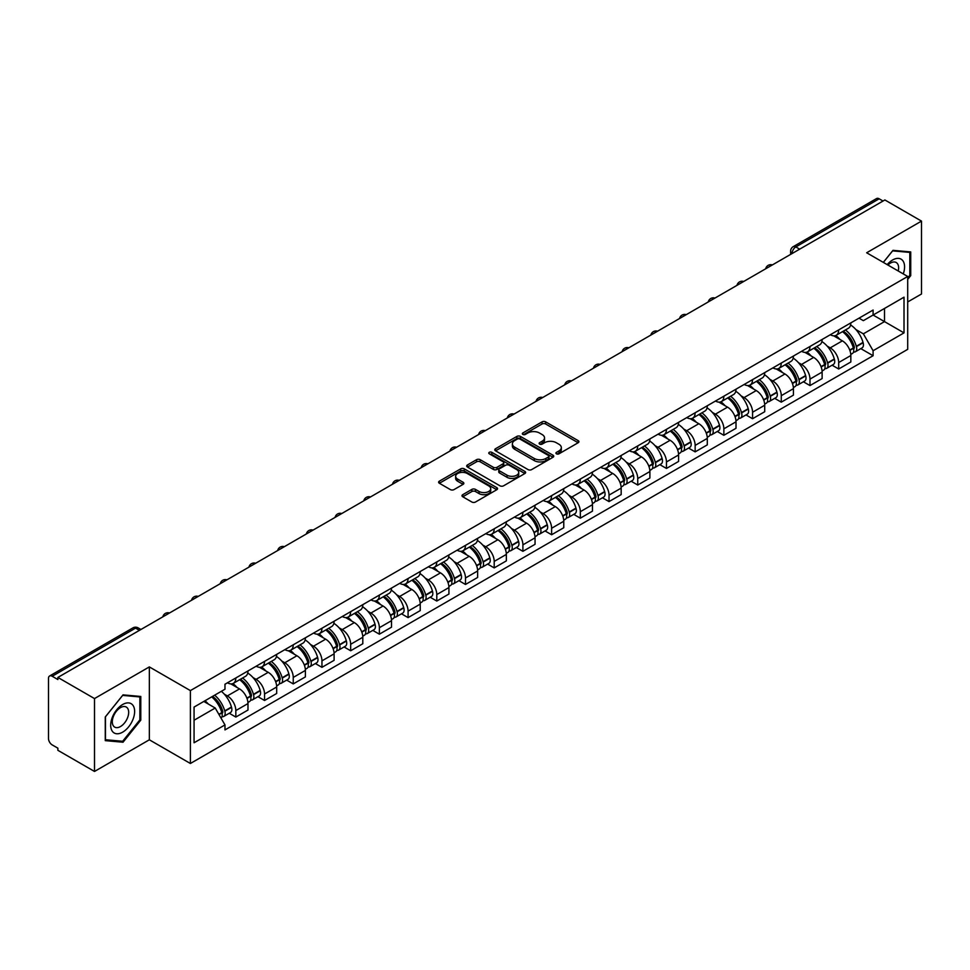 <?xml version="1.0" encoding="UTF-8"?>
<svg xmlns="http://www.w3.org/2000/svg" width="970" height="970" viewBox="0 0 970 970"><rect width="100%" height="100%" fill="white"/><g stroke="black" fill="none" stroke-linecap="round" stroke-linejoin="round"><path stroke-width="1.45" d="M556.453 453.814A1.782 1.031 0 0 0 558.987 453.814L578.168 442.732A2.558 1.479 0 0 0 578.92 441.689A2.558 1.479 0 0 0 578.168 440.647L545.661 421.877A2.558 1.479 0 0 0 542.048 421.877L522.854 432.959A1.782 1.031 0 0 0 522.333 433.687A1.782 1.031 0 0 0 522.854 434.414A1.782 1.031 0 0 0 525.388 434.414L527.862 432.984A8.172 4.717 0 0 1 539.429 432.984L542.133 434.548A8.172 4.717 0 0 1 544.534 437.882A8.172 4.717 0 0 1 542.133 441.229L539.659 442.659A1.782 1.031 0 0 0 539.126 443.387A1.782 1.031 0 0 0 539.659 444.114A1.782 1.031 0 0 0 542.182 444.114L544.667 442.684A8.172 4.717 0 0 1 556.222 442.684L558.938 444.248A8.172 4.717 0 0 1 561.327 447.582A8.172 4.717 0 0 1 558.938 450.929L556.453 452.359A1.782 1.031 0 0 0 555.931 453.087A1.782 1.031 0 0 0 556.453 453.814L556.453 452.359M462.751 494.676A2.558 1.479 0 0 0 461.999 495.718A2.558 1.479 0 0 0 462.751 496.761L471.869 502.024A2.558 1.479 0 0 0 475.482 502.024L496.798 489.717A2.558 1.479 0 0 0 497.549 488.674A2.558 1.479 0 0 0 496.798 487.631L464.291 468.862A2.558 1.479 0 0 0 460.677 468.862L439.361 481.168A2.558 1.479 0 0 0 438.61 482.211A2.558 1.479 0 0 0 439.361 483.254L450.383 489.607A2.558 1.479 0 0 0 453.984 489.607L463.114 484.345A2.558 1.479 0 0 0 463.854 483.303A2.558 1.479 0 0 0 463.114 482.26L457.646 479.107A6.838 3.941 0 0 1 455.645 476.318A6.838 3.941 0 0 1 459.865 472.669A6.838 3.941 0 0 1 467.31 473.53L488.71 485.885A6.838 3.941 0 0 1 490.723 488.674A6.838 3.941 0 0 1 486.503 492.323A6.838 3.941 0 0 1 479.047 491.463L475.482 489.401A2.558 1.479 0 0 0 471.869 489.401L462.751 494.676L462.751 496.761M190.387 690.604L149.344 666.911L94.502 698.57L57.885 677.436L884.882 199.965L921.5 221.112L866.659 252.77L907.702 276.462L190.387 690.604L190.387 763.487L907.702 349.345L907.702 276.462M528.044 469.589A2.558 1.479 0 0 0 531.657 469.589L552.973 457.282A2.558 1.479 0 0 0 553.724 456.239A2.558 1.479 0 0 0 552.973 455.197L520.466 436.427A2.558 1.479 0 0 0 516.852 436.427L495.537 448.734A2.558 1.479 0 0 0 494.785 449.777A2.558 1.479 0 0 0 495.537 450.82L528.044 469.589M490.02 454.202A1.782 1.031 0 0 1 491.826 454.457L491.826 452.335L524.891 471.42A2.558 1.479 0 0 1 525.631 472.463A2.558 1.479 0 0 1 524.891 473.505L503.575 485.812A2.558 1.479 0 0 1 499.962 485.812L467.443 467.031L467.443 464.945A2.558 1.479 0 0 0 466.703 465.988A2.558 1.479 0 0 0 467.443 467.031M467.443 464.945L476.573 459.683A2.558 1.479 0 0 1 480.186 459.683L493.366 467.297A2.558 1.479 0 0 0 496.979 467.297L503.03 463.805A2.558 1.479 0 0 0 503.782 462.763A2.558 1.479 0 0 0 503.03 461.72L489.304 453.79A1.782 1.031 0 0 1 488.783 453.063A1.782 1.031 0 0 1 489.886 452.105A1.782 1.031 0 0 1 491.826 452.335M94.502 698.57L94.502 771.453L57.885 750.319L57.885 748.185L52.186 744.899A5.202 3.007 -120 0 1 48.5 738.522L48.5 678.382A5.202 3.007 -120 0 1 49.579 676.005L132.939 627.881A5.202 3.007 60 0 1 135.545 628.136L52.186 676.26A5.202 3.007 -120 0 0 49.579 676.005M907.702 301.961L921.5 293.995L921.5 221.112M94.502 771.453L149.344 739.795L190.387 763.487M57.885 677.436L57.885 679.558L52.186 676.26M799.68 249.157L795.812 246.926A5.202 3.007 60 0 0 793.205 246.671L876.577 198.547A5.202 3.007 60 0 1 879.172 198.802L795.812 246.926A5.202 3.007 120 0 0 792.138 253.303L792.138 253.522M883.039 201.032L879.172 198.802M838.686 329.909A11.967 6.911 60 0 1 836.213 335.28L848.362 328.272A11.967 6.911 -120 0 0 850.836 322.889M827.168 346.096L830.223 347.866A11.967 6.911 60 0 1 838.686 362.525L850.836 355.517A11.967 6.911 -120 0 0 842.372 340.846L833.679 335.826M850.836 355.517L850.836 361.992L838.686 369L832.102 365.205M836.213 335.28A11.967 6.911 60 0 1 830.32 334.735M838.686 362.525L838.686 369M809.986 346.484A11.967 6.911 60 0 1 807.501 351.855L819.65 344.847A11.967 6.911 -120 0 0 822.123 339.464M803.39 381.78L809.986 385.575L822.123 378.567L822.123 372.08A11.967 6.911 -120 0 0 813.66 357.421L804.967 352.401M807.501 351.855A11.967 6.911 60 0 1 801.608 351.31M798.455 362.671L801.523 364.441A11.967 6.911 60 0 1 809.986 379.1L809.986 385.575M781.274 363.059A11.967 6.911 60 0 1 778.801 368.43L790.938 361.422A11.967 6.911 -120 0 0 793.424 356.038M774.69 398.355L781.274 402.15L793.424 395.142L793.424 388.655A11.967 6.911 -120 0 0 784.96 373.996L776.267 368.976M778.801 368.43A11.967 6.911 60 0 1 772.908 367.885M769.743 379.246L772.811 381.004A11.967 6.911 60 0 1 781.274 395.675L781.274 402.15M752.562 379.634A11.967 6.911 60 0 1 750.089 385.005L762.238 377.985A11.967 6.911 -120 0 0 764.712 372.613M745.978 414.93L752.562 418.725L764.712 411.716L764.712 405.23A11.967 6.911 -120 0 0 756.248 390.57L747.555 385.551M750.089 385.005A11.967 6.911 60 0 1 744.196 384.459M741.044 395.821L744.099 397.579A11.967 6.911 60 0 1 752.562 412.25L752.562 418.725M723.862 396.196A11.967 6.911 60 0 1 721.377 401.58L733.526 394.56A11.967 6.911 -120 0 0 736 389.188M717.279 431.492L723.862 435.3L736.012 428.291L736.012 421.804A11.967 6.911 -120 0 0 727.536 407.145L718.843 402.126M721.377 401.58A11.967 6.911 60 0 1 715.484 401.034M712.332 412.395L715.399 414.154A11.967 6.911 60 0 1 723.862 428.825L723.862 435.3M695.15 412.771A11.967 6.911 60 0 1 692.677 418.155L704.814 411.134A11.967 6.911 -120 0 0 707.3 405.763M688.567 448.067L695.15 451.874L707.3 444.866L707.3 438.379A11.967 6.911 -120 0 0 698.837 423.72L690.143 418.7M692.677 418.155A11.967 6.911 60 0 1 686.784 417.609M683.632 428.958L686.687 430.728A11.967 6.911 60 0 1 695.15 445.4L695.15 451.874M666.451 429.346A11.967 6.911 60 0 1 663.965 434.73L676.114 427.709A11.967 6.911 -120 0 0 678.588 422.338M659.855 464.642L666.451 468.449L678.588 461.441L678.588 454.954A11.967 6.911 -120 0 0 670.124 440.295L661.431 435.275M663.965 434.73A11.967 6.911 60 0 1 658.072 434.184M654.92 445.533L657.975 447.303A11.967 6.911 60 0 1 666.451 461.962L666.451 468.449M637.739 445.921A11.967 6.911 60 0 1 635.253 451.305L647.402 444.284A11.967 6.911 -120 0 0 649.888 438.913M631.155 481.217L637.739 485.024L649.888 478.016L649.888 471.529A11.967 6.911 -120 0 0 641.425 456.87L632.731 451.85M635.253 451.305A11.967 6.911 60 0 1 629.36 450.759M626.208 462.108L629.275 463.878A11.967 6.911 60 0 1 637.739 478.537L637.739 485.024M609.027 462.496A11.967 6.911 60 0 1 606.553 467.867L618.702 460.859A11.967 6.911 -120 0 0 621.176 455.488M602.443 497.792L609.027 501.599L621.176 494.591L621.176 488.104A11.967 6.911 -120 0 0 612.713 473.445L604.019 468.425M606.553 467.867A11.967 6.911 60 0 1 600.66 467.334M597.508 478.683L600.563 480.453A11.967 6.911 60 0 1 609.027 495.112L609.027 501.599M580.327 479.071A11.967 6.911 60 0 1 577.841 484.442L589.99 477.434A11.967 6.911 -120 0 0 592.464 472.063M573.743 514.367L580.327 518.174L592.464 511.154L592.464 504.679A11.967 6.911 -120 0 0 584.001 490.02L575.307 485M577.841 484.442A11.967 6.911 60 0 1 571.948 483.909M568.796 495.258L571.863 497.028A11.967 6.911 60 0 1 580.327 511.687L580.327 518.174M551.615 495.646A11.967 6.911 60 0 1 549.141 501.017L561.278 494.009A11.967 6.911 -120 0 0 563.764 488.637M545.031 530.942L551.615 534.749L563.764 527.728L563.764 521.254A11.967 6.911 -120 0 0 555.301 506.595L546.607 501.575M549.141 501.017A11.967 6.911 60 0 1 543.249 500.484M540.084 511.833L543.151 513.603A11.967 6.911 60 0 1 551.615 528.262L551.615 534.749M522.903 512.221A11.967 6.911 60 0 1 520.429 517.592L532.578 510.584A11.967 6.911 -120 0 0 535.052 505.212M516.319 547.516L522.903 551.324L535.052 544.303L535.052 537.829A11.967 6.911 -120 0 0 526.589 523.169L517.895 518.15M520.429 517.592A11.967 6.911 60 0 1 514.536 517.058M511.384 528.408L514.439 530.178A11.967 6.911 60 0 1 522.903 544.837L522.903 551.324M494.203 528.795A11.967 6.911 60 0 1 491.717 534.167L503.866 527.159A11.967 6.911 -120 0 0 506.34 521.787M487.619 564.091L494.203 567.899L506.352 560.878L506.352 554.404A11.967 6.911 -120 0 0 497.877 539.744L489.183 534.725M491.717 534.167A11.967 6.911 60 0 1 485.825 533.633M482.672 544.982L485.74 546.753A11.967 6.911 60 0 1 494.203 561.412L494.203 567.899M465.491 545.37A11.967 6.911 60 0 1 463.017 550.742L475.154 543.733A11.967 6.911 -120 0 0 477.64 538.362M458.907 580.666L465.491 584.461L477.64 577.453L477.64 570.978A11.967 6.911 -120 0 0 469.177 556.307L460.483 551.299M463.017 550.742A11.967 6.911 60 0 1 457.125 550.208M453.972 561.557L457.028 563.327A11.967 6.911 60 0 1 465.491 577.987L465.491 584.461M436.791 561.945A11.967 6.911 60 0 1 434.305 567.317L446.455 560.308A11.967 6.911 -120 0 0 448.928 554.937M430.195 597.241L436.791 601.036L448.928 594.028L448.928 587.553A11.967 6.911 -120 0 0 440.465 572.882L431.771 567.862M434.305 567.317A11.967 6.911 60 0 1 428.413 566.771M425.26 578.132L428.316 579.902A11.967 6.911 60 0 1 436.791 594.562L436.791 601.036M408.079 578.52A11.967 6.911 60 0 1 405.605 583.891L417.743 576.883A11.967 6.911 -120 0 0 420.228 571.5M401.495 613.816L408.079 617.611L420.228 610.603L420.228 604.128A11.967 6.911 -120 0 0 411.765 589.457L403.071 584.437M405.605 583.891A11.967 6.911 60 0 1 399.701 583.346M396.548 594.707L399.616 596.477A11.967 6.911 60 0 1 408.079 611.136L408.079 617.611M379.367 595.095A11.967 6.911 60 0 1 376.893 600.466L389.043 593.458A11.967 6.911 -120 0 0 391.516 588.075M372.783 630.391L379.367 634.186L391.516 627.178L391.516 620.691A11.967 6.911 -120 0 0 383.053 606.032L374.359 601.012M376.893 600.466A11.967 6.911 60 0 1 371.001 599.921M367.848 611.282L370.904 613.052A11.967 6.911 60 0 1 379.367 627.711L379.367 634.186M350.667 611.67A11.967 6.911 60 0 1 348.182 617.041L360.331 610.033A11.967 6.911 -120 0 0 362.804 604.649M344.083 646.966L350.667 650.761L362.804 643.753L362.804 637.266A11.967 6.911 -120 0 0 354.341 622.607L345.647 617.587M348.182 617.041A11.967 6.911 60 0 1 342.289 616.496M339.136 627.857L342.204 629.615A11.967 6.911 60 0 1 350.667 644.286L350.667 650.761M321.955 628.245A11.967 6.911 60 0 1 319.482 633.616L331.619 626.596A11.967 6.911 -120 0 0 334.104 621.224M315.371 663.541L321.955 667.336L334.104 660.327L334.104 653.841A11.967 6.911 -120 0 0 325.641 639.181L316.947 634.162M319.482 633.616A11.967 6.911 60 0 1 313.589 633.07M310.424 644.432L313.492 646.19A11.967 6.911 60 0 1 321.955 660.861L321.955 667.336M293.243 644.82A11.967 6.911 60 0 1 290.77 650.191L302.919 643.171A11.967 6.911 -120 0 0 305.392 637.799M286.659 680.103L293.243 683.911L305.392 676.902L305.392 670.415A11.967 6.911 -120 0 0 296.929 655.756L288.236 650.737M290.77 650.191A11.967 6.911 60 0 1 284.877 649.645M281.724 661.006L284.78 662.765A11.967 6.911 60 0 1 293.243 677.436L293.243 683.911M264.543 661.382A11.967 6.911 60 0 1 262.058 666.766L274.207 659.745A11.967 6.911 -120 0 0 276.692 654.374M257.959 696.678L264.543 700.486L276.692 693.477L276.692 686.99A11.967 6.911 -120 0 0 268.217 672.331L259.523 667.312M262.058 666.766A11.967 6.911 60 0 1 256.165 666.22M253.012 677.569L256.08 679.339A11.967 6.911 60 0 1 264.543 694.011L264.543 700.486M235.831 677.957A11.967 6.911 60 0 1 233.358 683.341L245.495 676.32A11.967 6.911 -120 0 0 247.981 670.949M229.247 713.253L235.831 717.06L247.981 710.052L247.981 703.565A11.967 6.911 -120 0 0 239.517 688.906L230.824 683.886M233.358 683.341A11.967 6.911 60 0 1 227.465 682.795M224.312 694.144L227.368 695.914A11.967 6.911 60 0 1 235.831 710.573L235.831 717.06M859.02 318.172L863.348 320.658L904.016 297.184L884.507 308.448L884.507 321.616L863.348 333.838L855.867 329.521M194.061 720.249L215.219 708.027L224.979 724.917L194.061 742.765L194.061 707.069L224.979 689.221L224.979 684.226L873.097 310.036L873.097 315.032L904.016 332.88L873.097 350.728L863.348 333.838M904.016 297.184L904.016 332.88M224.979 724.917L224.979 729.913L873.097 355.723L873.097 350.728M907.702 279.384L910.733 275.613L910.733 251.933L892.982 250.345L883.306 262.385M149.344 666.911L149.344 739.795M105.269 740.644L123.032 742.22L140.783 720.128L140.783 696.46L123.032 694.872L105.269 716.963L105.269 740.644M215.219 708.027L203.809 701.443M860.814 348.63L873.097 355.723M909.811 275.08L910.733 275.613M121.153 741.141L123.032 742.22M139.862 719.607L140.783 720.128M557.168 454.069L558.938 453.051A8.172 4.717 0 0 0 561.327 449.716L561.327 447.582M544.534 437.882L544.534 440.016A8.172 4.717 0 0 1 542.133 443.351L540.363 444.369M578.144 442.757L545.661 423.999A2.558 1.479 0 0 0 542.048 423.999L523.57 434.669M552.973 455.197L552.973 457.282L520.466 438.549A2.558 1.479 0 0 0 516.852 438.549L495.573 450.844M548.462 456.967A1.782 1.031 0 0 0 548.984 456.239A1.782 1.031 0 0 0 548.462 455.512L519.92 439.034A1.782 1.031 0 0 0 517.386 439.034L514.767 440.55A8.172 4.717 0 0 0 512.378 443.884A8.172 4.717 0 0 0 514.767 447.218L534.276 458.483A8.172 4.717 0 0 0 545.843 458.483L548.462 456.967L548.462 459.101A1.782 1.031 0 0 0 548.984 458.361L548.984 456.239M512.378 443.884L512.378 446.006A8.172 4.717 0 0 0 514.767 449.34L514.767 447.218M548.462 459.101L545.843 460.604A8.172 4.717 0 0 1 534.276 460.604L514.767 449.34M467.479 467.055L476.573 461.805L476.573 459.683M503.782 462.763L503.782 464.885A2.558 1.479 0 0 1 503.03 465.927L496.979 469.419A2.558 1.479 0 0 1 493.366 469.419L480.186 461.805A2.558 1.479 0 0 0 476.573 461.805M491.826 454.457L524.855 473.518M507.055 475.191A6.838 3.941 0 0 0 514.5 476.052A6.838 3.941 0 0 0 518.72 472.402A6.838 3.941 0 0 0 516.719 469.613L509.177 465.26A2.558 1.479 0 0 0 505.564 465.26L499.514 468.752A2.558 1.479 0 0 0 498.762 469.795A2.558 1.479 0 0 0 499.514 470.838L507.055 475.191L507.055 477.325A6.838 3.941 0 0 0 514.5 478.174A6.838 3.941 0 0 0 518.72 474.536L518.72 472.402M498.762 469.795L498.762 471.929A2.558 1.479 0 0 0 499.514 472.972L499.514 470.838M507.055 477.325L499.514 472.972M490.723 488.674L490.723 490.796A6.838 3.941 0 0 1 486.503 494.445A6.838 3.941 0 0 1 479.047 493.584L475.482 491.535A2.558 1.479 0 0 0 471.869 491.535L462.787 496.773M455.645 476.318L455.645 478.44A6.838 3.941 0 0 0 457.646 481.229L457.646 479.107M463.078 484.369L457.646 481.229M496.761 489.741L464.291 470.983A2.558 1.479 0 0 0 460.677 470.983L439.398 483.266M843.209 331.243A16.393 9.47 60 0 1 843.294 331.291A16.393 9.47 60 0 1 854.073 345.999L854.17 346.338A3.189 1.843 60 0 1 853.673 348.848A3.189 1.843 60 0 1 853.6 348.885M842.493 331.655A19.776 11.422 60 0 1 853.357 347.975L853.454 348.315A6.572 3.795 60 0 1 852.424 353.468L850.787 354.414M853.539 352.025A6.572 3.795 -120 0 0 855.358 351.77A6.572 3.795 -120 0 0 856.401 346.617L856.304 346.278A19.776 11.422 -120 0 0 845.44 329.958M850.593 324.998A19.776 11.422 60 0 1 863.021 342.398L863.118 342.737A6.572 3.795 60 0 1 862.075 347.89L855.358 351.77M835.74 335.511A19.776 11.422 60 0 1 839.874 339.403M849.49 339.439L852.012 340.894M903.276 273.904A16.914 9.761 120 0 0 902.973 260.918A16.914 9.761 120 0 0 887.186 264.628M898.22 270.994A11.579 6.681 120 0 0 897.517 263.731A11.579 6.681 120 0 0 896.219 262.518A11.579 6.681 120 0 0 887.889 265.028M883.343 262.397L892.606 250.866L909.811 252.406L909.811 275.347L907.702 277.978M908.672 251.751L909.811 252.406M133.023 705.445A16.914 9.761 120 0 0 116.679 709.822A16.914 9.761 120 0 0 112.302 731.222A16.914 9.761 120 0 0 128.646 726.845A16.914 9.761 120 0 0 133.023 705.445M127.579 708.258A11.579 6.681 120 0 0 126.27 707.045A11.579 6.681 120 0 0 115.503 712.453A11.579 6.681 120 0 0 113.393 725.899A11.579 6.681 120 0 0 114.69 727.112A11.579 6.681 120 0 0 125.469 721.704A11.579 6.681 120 0 0 127.579 708.258M122.656 741.274L105.451 739.734L105.451 716.794L122.656 695.393L139.862 696.933L139.862 719.873L122.656 741.274M138.722 696.266L139.862 696.933M814.497 347.818A16.393 9.47 60 0 1 814.582 347.866A16.393 9.47 60 0 1 825.373 362.574L825.47 362.913A3.189 1.843 60 0 1 824.961 365.411A3.189 1.843 60 0 1 824.888 365.46M813.781 348.23A19.776 11.422 60 0 1 824.658 364.55L824.755 364.89A6.572 3.795 60 0 1 823.712 370.043L822.075 370.989M824.839 368.588A6.572 3.795 -120 0 0 826.658 368.345A6.572 3.795 -120 0 0 827.689 363.192L827.592 362.853A19.776 11.422 -120 0 0 816.728 346.532M821.881 341.573A19.776 11.422 60 0 1 834.309 358.973L834.406 359.312A6.572 3.795 60 0 1 833.375 364.465L826.658 368.345M807.04 352.086A19.776 11.422 60 0 1 811.162 355.978M820.79 356.014L823.312 357.469M785.797 364.393A16.393 9.47 60 0 1 785.882 364.441A16.393 9.47 60 0 1 796.661 379.149L796.758 379.488A3.189 1.843 60 0 1 796.261 381.986A3.189 1.843 60 0 1 796.188 382.034M785.082 364.805A19.776 11.422 60 0 1 795.946 381.125L796.043 381.465A6.572 3.795 60 0 1 795 386.618L793.375 387.563M796.127 385.163A6.572 3.795 -120 0 0 797.946 384.92A6.572 3.795 -120 0 0 798.989 379.767L798.892 379.428A19.776 11.422 -120 0 0 788.016 363.107M793.169 358.148A19.776 11.422 60 0 1 805.609 375.548L805.706 375.887A6.572 3.795 60 0 1 804.663 381.04L797.946 384.92M778.328 368.661A19.776 11.422 60 0 1 782.463 372.553M792.078 372.589L794.6 374.044M757.085 380.967A16.393 9.47 60 0 1 757.17 381.004A16.393 9.47 60 0 1 767.961 395.724L768.058 396.063A3.189 1.843 60 0 1 767.549 398.561A3.189 1.843 60 0 1 767.476 398.597M756.37 381.38A19.776 11.422 60 0 1 767.234 397.7L767.331 398.039A6.572 3.795 60 0 1 766.3 403.193L764.663 404.138M767.415 401.738A6.572 3.795 -120 0 0 769.246 401.495A6.572 3.795 -120 0 0 770.277 396.33L770.18 395.99A19.776 11.422 -120 0 0 759.316 379.682M764.469 374.723A19.776 11.422 60 0 1 776.897 392.122L776.994 392.462A6.572 3.795 60 0 1 775.964 397.615L769.246 401.495M749.628 385.236A19.776 11.422 60 0 1 753.751 389.128M763.366 389.164L765.888 390.619M728.373 397.542A16.393 9.47 60 0 1 728.458 397.579A16.393 9.47 60 0 1 739.249 412.298L739.346 412.638A3.189 1.843 60 0 1 738.837 415.136A3.189 1.843 60 0 1 738.764 415.172M727.658 397.955A19.776 11.422 60 0 1 738.534 414.275L738.631 414.614A6.572 3.795 60 0 1 737.588 419.767L735.951 420.713M738.716 418.312A6.572 3.795 -120 0 0 740.534 418.07A6.572 3.795 -120 0 0 741.577 412.905L741.48 412.565A19.776 11.422 -120 0 0 730.604 396.245M735.757 391.298A19.776 11.422 60 0 1 748.197 408.697L748.294 409.037A6.572 3.795 60 0 1 747.252 414.19L740.534 418.07M720.916 401.81A19.776 11.422 60 0 1 725.051 405.702M734.666 405.727L737.188 407.194M699.673 414.105A16.393 9.47 60 0 1 699.758 414.154A16.393 9.47 60 0 1 710.537 428.873L710.634 429.213A3.189 1.843 60 0 1 710.137 431.711A3.189 1.843 60 0 1 710.064 431.747M698.958 414.529A19.776 11.422 60 0 1 709.822 430.85L709.919 431.189A6.572 3.795 60 0 1 708.876 436.342L707.251 437.288M710.004 434.887A6.572 3.795 -120 0 0 711.822 434.645A6.572 3.795 -120 0 0 712.865 429.48L712.768 429.14A19.776 11.422 -120 0 0 701.904 412.82M707.045 407.861A19.776 11.422 60 0 1 719.485 425.26L719.582 425.612A6.572 3.795 60 0 1 718.54 430.765L711.822 434.645M692.204 418.385A19.776 11.422 60 0 1 696.339 422.277M705.954 422.302L708.476 423.757M670.961 430.68A16.393 9.47 60 0 1 671.046 430.728A16.393 9.47 60 0 1 681.837 445.448L681.934 445.788A3.189 1.843 60 0 1 681.425 448.286A3.189 1.843 60 0 1 681.352 448.322M670.246 431.104A19.776 11.422 60 0 1 681.11 447.412L681.207 447.752A6.572 3.795 60 0 1 680.176 452.917L678.539 453.863M681.304 451.462A6.572 3.795 -120 0 0 683.122 451.22A6.572 3.795 -120 0 0 684.153 446.054L684.056 445.715A19.776 11.422 -120 0 0 673.192 429.395M678.345 424.436A19.776 11.422 60 0 1 690.773 441.835L690.87 442.174A6.572 3.795 60 0 1 689.84 447.34L683.122 451.22M663.504 434.96A19.776 11.422 60 0 1 667.627 438.852M677.242 438.876L679.764 440.332M642.261 447.255A16.393 9.47 60 0 1 642.334 447.303A16.393 9.47 60 0 1 653.125 462.023L653.222 462.363A3.189 1.843 60 0 1 652.725 464.86A3.189 1.843 60 0 1 652.652 464.897M641.534 447.667A19.776 11.422 60 0 1 652.41 463.987L652.507 464.327A6.572 3.795 60 0 1 651.464 469.492L649.827 470.438M652.592 468.037A6.572 3.795 -120 0 0 654.41 467.795A6.572 3.795 -120 0 0 655.453 462.629L655.356 462.29A19.776 11.422 -120 0 0 644.48 445.97M649.633 441.01A19.776 11.422 60 0 1 662.073 458.41L662.17 458.749A6.572 3.795 60 0 1 661.128 463.915L654.41 467.795M634.792 451.523A19.776 11.422 60 0 1 638.927 455.427M648.542 455.451L651.064 456.906M613.549 463.83A16.393 9.47 60 0 1 613.634 463.878A16.393 9.47 60 0 1 624.413 478.598L624.51 478.937A3.189 1.843 60 0 1 624.013 481.435A3.189 1.843 60 0 1 623.94 481.472M612.834 464.242A19.776 11.422 60 0 1 623.698 480.562L623.795 480.902A6.572 3.795 60 0 1 622.764 486.067L621.127 487.013M623.88 484.612A6.572 3.795 -120 0 0 625.698 484.369A6.572 3.795 -120 0 0 626.741 479.204L626.644 478.865A19.776 11.422 -120 0 0 615.78 462.544M620.933 457.585A19.776 11.422 60 0 1 633.361 474.985L633.459 475.324A6.572 3.795 60 0 1 632.416 480.489L625.698 484.369M606.08 468.098A19.776 11.422 60 0 1 610.215 472.002M619.83 472.026L622.352 473.481M584.837 480.405A16.393 9.47 60 0 1 584.922 480.453A16.393 9.47 60 0 1 595.713 495.161L595.81 495.512A3.189 1.843 60 0 1 595.301 498.01A3.189 1.843 60 0 1 595.228 498.046M584.122 480.817A19.776 11.422 60 0 1 594.998 497.137L595.095 497.477A6.572 3.795 60 0 1 594.052 502.642L592.415 503.588M595.18 501.187A6.572 3.795 -120 0 0 596.999 500.944A6.572 3.795 -120 0 0 598.029 495.779L597.932 495.44A19.776 11.422 -120 0 0 587.068 479.119M592.221 474.16A19.776 11.422 60 0 1 604.649 491.56L604.746 491.899A6.572 3.795 60 0 1 603.716 497.064L596.999 500.944M577.38 484.673A19.776 11.422 60 0 1 581.503 488.577M591.13 488.601L593.652 490.056M556.137 496.979A16.393 9.47 60 0 1 556.222 497.028A16.393 9.47 60 0 1 567.001 511.736L567.098 512.075A3.189 1.843 60 0 1 566.601 514.585A3.189 1.843 60 0 1 566.529 514.621M555.422 497.392A19.776 11.422 60 0 1 566.286 513.712L566.383 514.051A6.572 3.795 60 0 1 565.34 519.217L563.716 520.162M566.468 517.762A6.572 3.795 -120 0 0 568.287 517.519A6.572 3.795 -120 0 0 569.329 512.354L569.232 512.014A19.776 11.422 -120 0 0 558.356 495.694M563.509 490.735A19.776 11.422 60 0 1 575.95 508.134L576.047 508.474A6.572 3.795 60 0 1 575.004 513.639L568.287 517.519M548.668 501.247A19.776 11.422 60 0 1 552.803 505.152M562.418 505.176L564.94 506.631M527.425 513.554A16.393 9.47 60 0 1 527.51 513.603A16.393 9.47 60 0 1 538.301 528.311L538.399 528.65A3.189 1.843 60 0 1 537.889 531.16A3.189 1.843 60 0 1 537.817 531.196M526.71 513.967A19.776 11.422 60 0 1 537.574 530.287L537.671 530.626A6.572 3.795 60 0 1 536.64 535.792L535.003 536.725M537.756 534.337A6.572 3.795 -120 0 0 539.587 534.082A6.572 3.795 -120 0 0 540.617 528.929L540.52 528.589A19.776 11.422 -120 0 0 529.656 512.269M534.809 507.31A19.776 11.422 60 0 1 547.238 524.709L547.335 525.049A6.572 3.795 60 0 1 546.304 530.214L539.587 534.082M519.968 517.822A19.776 11.422 60 0 1 524.091 521.727M533.706 521.751L536.228 523.206M498.713 530.129A16.393 9.47 60 0 1 498.798 530.178A16.393 9.47 60 0 1 509.589 544.885L509.686 545.225A3.189 1.843 60 0 1 509.177 547.735A3.189 1.843 60 0 1 509.117 547.771M497.998 530.541A19.776 11.422 60 0 1 508.874 546.862L508.971 547.201A6.572 3.795 60 0 1 507.928 552.366L506.291 553.3M509.056 550.911A6.572 3.795 -120 0 0 510.875 550.657A6.572 3.795 -120 0 0 511.917 545.504L511.82 545.164A19.776 11.422 -120 0 0 500.944 528.844M506.097 523.885A19.776 11.422 60 0 1 518.538 541.284L518.635 541.624A6.572 3.795 60 0 1 517.592 546.789L510.875 550.657M491.257 534.397A19.776 11.422 60 0 1 495.391 538.301M505.006 538.326L507.528 539.781M470.013 546.704A16.393 9.47 60 0 1 470.098 546.753A16.393 9.47 60 0 1 480.877 561.46L480.974 561.8A3.189 1.843 60 0 1 480.477 564.31A3.189 1.843 60 0 1 480.405 564.346M469.298 547.116A19.776 11.422 60 0 1 480.162 563.437L480.259 563.776A6.572 3.795 60 0 1 479.228 568.941L477.592 569.875M480.344 567.486A6.572 3.795 -120 0 0 482.163 567.232A6.572 3.795 -120 0 0 483.205 562.079L483.108 561.739A19.776 11.422 -120 0 0 472.244 545.419M477.385 540.46A19.776 11.422 60 0 1 489.826 557.859L489.923 558.199A6.572 3.795 60 0 1 488.88 563.364L482.163 567.232M462.544 550.972A19.776 11.422 60 0 1 466.679 554.876M476.294 554.901L478.816 556.356M441.301 563.279A16.393 9.47 60 0 1 441.386 563.327A16.393 9.47 60 0 1 452.178 578.035L452.275 578.375A3.189 1.843 60 0 1 451.765 580.884A3.189 1.843 60 0 1 451.693 580.921M440.586 563.691A19.776 11.422 60 0 1 451.462 580.011L451.559 580.351A6.572 3.795 60 0 1 450.516 585.504L448.88 586.45M451.644 584.061A6.572 3.795 -120 0 0 453.463 583.807A6.572 3.795 -120 0 0 454.493 578.654L454.396 578.314A19.776 11.422 -120 0 0 443.532 561.994M448.686 557.035A19.776 11.422 60 0 1 461.114 574.434L461.211 574.774A6.572 3.795 60 0 1 460.18 579.927L453.463 583.807M433.845 567.547A19.776 11.422 60 0 1 437.967 571.451M447.582 571.475L450.104 572.93M412.602 579.854A16.393 9.47 60 0 1 412.674 579.902A16.393 9.47 60 0 1 423.466 594.61L423.563 594.949A3.189 1.843 60 0 1 423.065 597.459A3.189 1.843 60 0 1 422.993 597.496M411.874 580.266A19.776 11.422 60 0 1 422.75 596.586L422.847 596.926A6.572 3.795 60 0 1 421.804 602.079L420.18 603.025M422.932 600.636A6.572 3.795 -120 0 0 424.751 600.381A6.572 3.795 -120 0 0 425.794 595.228L425.697 594.889A19.776 11.422 -120 0 0 414.82 578.569M419.974 573.609A19.776 11.422 60 0 1 432.414 591.009L432.511 591.348A6.572 3.795 60 0 1 431.468 596.501L424.751 600.381M405.133 584.122A19.776 11.422 60 0 1 409.267 588.026M418.882 588.05L421.404 589.505M383.89 596.429A16.393 9.47 60 0 1 383.974 596.477A16.393 9.47 60 0 1 394.766 611.185L394.851 611.524A3.189 1.843 60 0 1 394.353 614.034A3.189 1.843 60 0 1 394.281 614.071M383.174 596.841A19.776 11.422 60 0 1 394.038 613.161L394.135 613.501A6.572 3.795 60 0 1 393.105 618.654L391.468 619.6M394.22 617.211A6.572 3.795 -120 0 0 396.039 616.956A6.572 3.795 -120 0 0 397.082 611.803L396.985 611.464A19.776 11.422 -120 0 0 386.121 595.143M391.274 590.184A19.776 11.422 60 0 1 403.702 607.584L403.799 607.923A6.572 3.795 60 0 1 402.756 613.076L396.039 616.956M376.421 600.697A19.776 11.422 60 0 1 380.555 604.589M390.17 604.625L392.692 606.08M355.178 613.004A16.393 9.47 60 0 1 355.262 613.052A16.393 9.47 60 0 1 366.054 627.76L366.151 628.099A3.189 1.843 60 0 1 365.641 630.597A3.189 1.843 60 0 1 365.569 630.645M354.462 613.416A19.776 11.422 60 0 1 365.338 629.736L365.435 630.076A6.572 3.795 60 0 1 364.393 635.229L362.756 636.174M365.52 633.774A6.572 3.795 -120 0 0 367.339 633.531A6.572 3.795 -120 0 0 368.37 628.378L368.273 628.039A19.776 11.422 -120 0 0 357.409 611.718M362.562 606.759A19.776 11.422 60 0 1 374.99 624.159L375.087 624.498A6.572 3.795 60 0 1 374.056 629.651L367.339 633.531M347.721 617.272A19.776 11.422 60 0 1 351.843 621.164M361.47 621.2L363.992 622.655M326.478 629.578A16.393 9.47 60 0 1 326.563 629.627A16.393 9.47 60 0 1 337.342 644.335L337.439 644.674A3.189 1.843 60 0 1 336.942 647.172A3.189 1.843 60 0 1 336.869 647.22M325.762 629.991A19.776 11.422 60 0 1 336.626 646.311L336.723 646.65A6.572 3.795 60 0 1 335.681 651.804L334.056 652.749M336.808 650.349A6.572 3.795 -120 0 0 338.627 650.106A6.572 3.795 -120 0 0 339.67 644.941L339.573 644.601A19.776 11.422 -120 0 0 328.697 628.293M333.85 623.334A19.776 11.422 60 0 1 346.29 640.734L346.387 641.073A6.572 3.795 60 0 1 345.344 646.226L338.627 650.106M319.009 633.846A19.776 11.422 60 0 1 323.143 637.739M332.758 637.775L335.28 639.23M297.766 646.153A16.393 9.47 60 0 1 297.851 646.19A16.393 9.47 60 0 1 308.642 660.909L308.739 661.249A3.189 1.843 60 0 1 308.23 663.747A3.189 1.843 60 0 1 308.157 663.783M297.05 646.566A19.776 11.422 60 0 1 307.914 662.886L308.011 663.225A6.572 3.795 60 0 1 306.981 668.378L305.344 669.324M308.096 666.923A6.572 3.795 -120 0 0 309.927 666.681A6.572 3.795 -120 0 0 310.958 661.516L310.861 661.176A19.776 11.422 -120 0 0 299.997 644.856M305.15 639.909A19.776 11.422 60 0 1 317.578 657.308L317.675 657.648A6.572 3.795 60 0 1 316.644 662.801L309.927 666.681M290.309 650.421A19.776 11.422 60 0 1 294.431 654.313M304.046 654.35L306.568 655.805M269.054 662.716A16.393 9.47 60 0 1 269.139 662.765A16.393 9.47 60 0 1 279.93 677.484L280.027 677.824A3.189 1.843 60 0 1 279.518 680.322A3.189 1.843 60 0 1 279.457 680.358M268.338 663.14A19.776 11.422 60 0 1 279.214 679.461L279.312 679.8A6.572 3.795 60 0 1 278.269 684.953L276.632 685.899M279.396 683.498A6.572 3.795 -120 0 0 281.215 683.256A6.572 3.795 -120 0 0 282.258 678.091L282.161 677.751A19.776 11.422 -120 0 0 271.285 661.431M276.438 656.472A19.776 11.422 60 0 1 288.878 673.883L288.975 674.223A6.572 3.795 60 0 1 287.932 679.376L281.215 683.256M261.597 666.996A19.776 11.422 60 0 1 265.731 670.888M275.347 670.913L277.869 672.38M240.354 679.291A16.393 9.47 60 0 1 240.439 679.339A16.393 9.47 60 0 1 251.218 694.059L251.315 694.399A3.189 1.843 60 0 1 250.818 696.896A3.189 1.843 60 0 1 250.745 696.933M239.638 679.715A19.776 11.422 60 0 1 250.502 696.023L250.599 696.363A6.572 3.795 60 0 1 249.569 701.528L247.932 702.474M250.684 700.073A6.572 3.795 -120 0 0 252.503 699.831A6.572 3.795 -120 0 0 253.546 694.665L253.449 694.326A19.776 11.422 -120 0 0 242.585 678.006M247.726 673.047A19.776 11.422 60 0 1 260.166 690.446L260.263 690.785A6.572 3.795 60 0 1 259.22 695.951L252.503 699.831M232.885 683.571A19.776 11.422 60 0 1 237.019 687.463M246.635 687.487L249.157 688.942M212.527 696.411A16.393 9.47 60 0 1 222.518 710.634L222.615 710.974A3.189 1.843 60 0 1 222.106 713.471A3.189 1.843 60 0 1 222.033 713.508M211.69 696.896A19.776 11.422 60 0 1 221.803 712.598L221.9 712.938A6.572 3.795 60 0 1 220.99 718.018M221.984 716.648A6.572 3.795 -120 0 0 223.803 716.406A6.572 3.795 -120 0 0 224.834 711.24L224.737 710.901A19.776 11.422 -120 0 0 214.637 695.187M221.354 691.319A19.776 11.422 60 0 1 231.454 707.021L231.551 707.36A6.572 3.795 60 0 1 230.52 712.526L223.803 716.406M204.985 700.764A19.776 11.422 60 0 1 208.308 704.038M217.923 704.062L220.445 705.517M792.32 253.412L792.138 253.303A5.202 3.007 0 0 1 790.611 251.181L790.611 254.395M264.543 694.011L276.692 686.99M293.243 677.436L305.392 670.415M321.955 660.861L334.104 653.841M350.667 644.286L362.804 637.266M379.367 627.711L391.516 620.691M408.079 611.136L420.228 604.128M436.791 594.562L448.928 587.553M465.491 577.987L477.64 570.978M494.203 561.412L506.352 554.404M522.903 544.837L535.052 537.829M551.615 528.262L563.764 521.254M580.327 511.687L592.464 504.679M609.027 495.112L621.176 488.104M637.739 478.537L649.888 471.529M666.451 461.962L678.588 454.954M695.15 445.4L707.3 438.379M723.862 428.825L736.012 421.804M752.562 412.25L764.712 405.23M781.274 395.675L793.424 388.655M809.986 379.1L822.123 372.08M235.831 710.573L247.981 703.565M227.368 695.914L239.517 688.906M256.08 679.339L268.217 672.331M284.78 662.765L296.929 655.756M313.492 646.19L325.641 639.181M342.204 629.615L354.341 622.607M370.904 613.052L383.053 606.032M399.616 596.477L411.765 589.457M428.316 579.902L440.465 572.882M457.028 563.327L469.177 556.307M485.74 546.753L497.877 539.744M514.439 530.178L526.589 523.169M543.151 513.603L555.301 506.595M571.863 497.028L584.001 490.02M600.563 480.453L612.713 473.445M629.275 463.878L641.425 456.87M657.975 447.303L670.124 440.295M686.687 430.728L698.837 423.72M715.399 414.154L727.536 407.145M744.099 397.579L756.248 390.57M772.811 381.004L784.96 373.996M801.523 364.441L813.66 357.421M830.223 347.866L842.372 340.846M771.938 265.174A5.202 3.007 120 0 0 769.634 266.507M743.226 281.749A5.202 3.007 120 0 0 740.934 283.082M714.526 298.323A5.202 3.007 120 0 0 712.222 299.657M685.814 314.898A5.202 3.007 120 0 0 683.51 316.232M657.102 331.473A5.202 3.007 120 0 0 654.811 332.795M628.402 348.048A5.202 3.007 120 0 0 626.099 349.37M599.69 364.623A5.202 3.007 120 0 0 597.387 365.945M570.978 381.198A5.202 3.007 120 0 0 568.687 382.519M542.279 397.773A5.202 3.007 120 0 0 539.975 399.094M513.567 414.348A5.202 3.007 120 0 0 511.275 415.669M484.867 430.922A5.202 3.007 120 0 0 482.563 432.244M456.155 447.497A5.202 3.007 120 0 0 453.851 448.819M427.443 464.06A5.202 3.007 120 0 0 425.151 465.394M398.743 480.635A5.202 3.007 120 0 0 396.439 481.969M370.031 497.21A5.202 3.007 120 0 0 367.727 498.544M341.319 513.785A5.202 3.007 120 0 0 339.027 515.118M312.619 530.36A5.202 3.007 120 0 0 310.315 531.693M283.907 546.934A5.202 3.007 120 0 0 281.615 548.268M255.207 563.509A5.202 3.007 120 0 0 252.903 564.843M226.495 580.084A5.202 3.007 120 0 0 224.191 581.406M197.783 596.659A5.202 3.007 120 0 0 195.491 597.981M169.083 613.234A5.202 3.007 120 0 0 166.779 614.556M139.401 630.367L135.545 628.136A5.202 3.007 120 0 1 138.14 627.881A5.202 5.202 0 0 0 132.939 627.881M558.938 453.051L558.938 450.929M539.659 444.114L539.659 442.659M542.133 443.351L542.133 441.229M522.854 434.414L522.854 432.959M542.048 423.999L542.048 421.877M545.661 423.999L545.661 421.877M578.168 442.732L578.168 440.647M495.537 450.82L495.537 448.734M516.852 438.549L516.852 436.427M520.466 438.549L520.466 436.427M534.276 460.604L534.276 458.483M545.843 460.604L545.843 458.483M480.186 461.805L480.186 459.683M493.366 469.419L493.366 467.297M496.979 469.419L496.979 467.297M503.03 465.927L503.03 463.805M524.891 473.505L524.891 471.42M471.869 491.535L471.869 489.401M475.482 491.535L475.482 489.401M479.047 493.584L479.047 491.463M463.114 484.345L463.114 482.26M439.361 483.254L439.361 481.168M460.677 470.983L460.677 468.862M464.291 470.983L464.291 468.862M496.798 489.717L496.798 487.631M849.853 350.388L853.454 348.315M856.401 346.617L863.118 342.737M856.304 346.278L863.021 342.398M853.357 347.951L854.327 347.381M849.744 350.061L853.357 347.975M821.153 366.963L824.755 364.89M827.689 363.192L834.406 359.312M827.592 362.853L834.309 358.973M824.645 364.526L825.628 363.956M821.032 366.636L824.658 364.55M792.441 383.538L796.043 381.465M798.989 379.767L805.706 375.887M798.892 379.428L805.609 375.548M795.933 381.101L796.916 380.531M792.32 383.211L795.946 381.125M763.742 400.113L767.331 398.039M770.277 396.33L776.994 392.462M770.18 395.99L776.897 392.122M763.62 399.786L768.216 397.106M735.03 416.688L738.631 414.614M741.577 412.905L748.294 409.037M741.48 412.565L748.197 408.697M734.908 416.36L739.504 413.681M706.318 433.263L709.919 431.189M712.865 429.48L719.582 425.612M712.768 429.14L719.485 425.26M709.822 430.813L710.792 430.256M706.196 432.935L709.822 430.85M677.618 449.837L681.207 447.752M684.153 446.054L690.87 442.174M684.056 445.715L690.773 441.835M677.496 449.51L682.092 446.83M648.906 466.412L652.507 464.327M655.453 462.629L662.17 458.749M655.356 462.29L662.073 458.41M648.784 466.085L653.38 463.405M620.206 482.987L623.795 480.902M626.741 479.204L633.459 475.324M626.644 478.865L633.361 474.985M623.698 480.538L624.668 479.98M620.085 482.66L623.698 480.562M591.494 499.562L595.095 497.477M598.029 495.779L604.746 491.899M597.932 495.44L604.649 491.56M591.373 499.235L595.968 496.555M562.782 516.137L566.383 514.051M569.329 512.354L576.047 508.474M569.232 512.014L575.95 508.134M566.274 513.688L567.256 513.13M562.661 515.81L566.286 513.712M534.082 532.7L537.671 530.626M540.617 528.929L547.335 525.049M540.52 528.589L547.238 524.709M533.961 532.384L538.556 529.693M505.37 549.275L508.971 547.201M511.917 545.504L518.635 541.624M511.82 545.164L518.538 541.284M505.249 548.959L509.844 546.268M476.658 565.849L480.259 563.776M483.205 562.079L489.923 558.199M483.108 561.739L489.826 557.859M480.162 563.412L481.132 562.842M476.537 565.522L480.162 563.437M447.958 582.424L451.559 580.351M454.493 578.654L461.211 574.774M454.396 578.314L461.114 574.434M447.837 582.097L452.432 579.417M419.246 598.999L422.847 596.926M425.794 595.228L432.511 591.348M425.697 594.889L432.414 591.009M422.738 596.562L423.72 595.992M419.125 598.672L422.75 596.586M390.546 615.574L394.135 613.501M397.082 611.803L403.799 607.923M396.985 611.464L403.702 607.584M390.425 615.247L395.008 612.567M361.834 632.149L365.435 630.076M368.37 628.378L375.087 624.498M368.273 628.039L374.99 624.159M361.713 631.822L366.308 629.142M333.122 648.724L336.723 646.65M339.67 644.941L346.387 641.073M339.573 644.601L346.29 640.734M336.614 646.287L337.596 645.717M333.001 648.396L336.626 646.311M304.422 665.299L308.011 663.225M310.958 661.516L317.675 657.648M310.861 661.176L317.578 657.308M304.301 664.971L308.896 662.292M275.71 681.874L279.312 679.8M282.258 678.091L288.975 674.223M282.161 677.751L288.878 673.883M279.202 679.424L280.185 678.867M275.589 681.546L279.214 679.461M246.998 698.448L250.599 696.363M253.546 694.665L260.263 690.785M253.449 694.326L260.166 690.446M250.502 695.999L251.472 695.441M246.877 698.121L250.502 696.023M219.014 714.599L221.9 712.938M224.834 711.24L231.551 707.36M224.737 710.901L231.454 707.021M221.79 712.574L222.773 712.016M218.844 714.308L221.803 712.598M772.375 264.919A5.202 5.202 0 0 0 765.694 268.775M743.675 281.494A5.202 5.202 0 0 0 736.994 285.35M714.963 298.069A5.202 5.202 0 0 0 708.282 301.925M686.251 314.644A5.202 5.202 0 0 0 679.582 318.5M657.551 331.219A5.202 5.202 0 0 0 650.87 335.074M628.839 347.793A5.202 5.202 0 0 0 622.158 351.649M600.127 364.368A5.202 5.202 0 0 0 593.458 368.224M571.427 380.943A5.202 5.202 0 0 0 564.746 384.799M542.715 397.518A5.202 5.202 0 0 0 536.034 401.374M514.015 414.093A5.202 5.202 0 0 0 507.334 417.949M485.303 430.668A5.202 5.202 0 0 0 478.622 434.524M456.591 447.243A5.202 5.202 0 0 0 449.922 451.099M427.891 463.805A5.202 5.202 0 0 0 421.21 467.661M399.179 480.38A5.202 5.202 0 0 0 392.498 484.236M370.467 496.955A5.202 5.202 0 0 0 363.798 500.811M341.767 513.53A5.202 5.202 0 0 0 335.087 517.386M313.055 530.105A5.202 5.202 0 0 0 306.375 533.961M284.356 546.68A5.202 5.202 0 0 0 277.675 550.536M255.643 563.255A5.202 5.202 0 0 0 248.963 567.111M226.931 579.83A5.202 5.202 0 0 0 220.263 583.685M198.232 596.404A5.202 5.202 0 0 0 191.551 600.26M169.52 612.979A5.202 5.202 0 0 0 162.839 616.835M140.929 629.481L138.14 627.881M793.205 246.671A5.202 5.202 0 0 0 790.611 251.181"/></g></svg>
